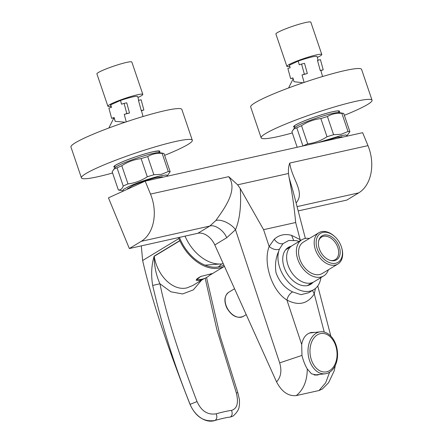<?xml version="1.0" encoding="UTF-8"?>
<svg xmlns="http://www.w3.org/2000/svg" width="443" height="443" viewBox="0 0 443 443"><rect width="100%" height="100%" fill="white"/><g stroke="black" fill="none" stroke-linecap="round" stroke-linejoin="round"><path stroke-width="0.66" d="M185.041 236.136A36.979 25.057 58.8 0 0 223.25 263.679M314.165 374.977A21.131 14.685 83.6 0 0 315.189 374.911L325.156 373.787A21.131 14.685 83.6 0 0 337.572 354.433A21.131 14.685 83.6 0 0 320.422 331.796A21.131 14.685 83.6 0 0 308.001 351.149A21.131 14.685 83.6 0 0 325.156 373.787M309.962 351.205A19.37 13.462 83.6 0 0 323.578 371.954A19.37 13.462 83.6 0 0 337.068 354.212A19.37 13.462 83.6 0 0 323.451 333.463A19.37 13.462 83.6 0 0 309.962 351.205M320.422 331.796L310.454 332.92A21.131 14.685 83.6 0 0 309.142 333.153M330.622 260.484A13.207 8.949 58.8 0 0 335.257 259.659A13.207 8.949 58.8 0 0 338.662 253.053A13.207 8.949 58.8 0 0 332.859 239.752A13.207 8.949 58.8 0 0 321.568 237.071A13.207 8.949 58.8 0 0 318.694 240.793M340.18 252.803A14.021 9.502 58.8 0 0 331.115 236.496A14.021 9.502 58.8 0 0 318.827 240.294A14.021 9.502 58.8 0 0 318.417 242.847A14.021 9.502 58.8 0 0 331.126 260.6A14.021 9.502 58.8 0 0 340.18 252.803M316.175 241.828A16.906 11.452 58.8 0 0 328.584 262.256A16.906 11.452 58.8 0 0 342.422 253.828A16.906 11.452 58.8 0 0 341.73 247.975A16.906 11.452 58.8 0 0 334.919 236.739A16.906 11.452 58.8 0 0 316.175 241.828M334.919 236.739L334.504 236.352A18.313 12.41 58.8 0 0 318.921 232.702A18.313 12.41 58.8 0 0 314.198 241.861A18.313 12.41 58.8 0 0 322.249 260.307A18.313 12.41 58.8 0 0 337.898 264.028A18.313 12.41 58.8 0 0 342.627 254.863A18.313 12.41 58.8 0 0 341.88 248.529L341.73 247.975M318.921 232.702L303.305 242.16A18.313 12.41 58.8 0 0 298.582 251.325A18.313 12.41 58.8 0 0 306.634 269.77A18.313 12.41 58.8 0 0 322.282 273.486L337.898 264.028M309.419 238.461A21.131 14.32 58.8 0 0 301.849 239.752L292.103 245.655A21.131 14.32 58.8 0 0 286.649 256.226A21.131 14.32 58.8 0 0 295.941 277.512A21.131 14.32 58.8 0 0 313.998 281.803L323.744 275.895A21.131 14.32 58.8 0 0 328.396 269.787M301.849 239.752A21.131 14.32 58.8 0 0 296.395 250.323A21.131 14.32 58.8 0 0 305.687 271.609A21.131 14.32 58.8 0 0 323.744 275.895M201.51 276.177A7.609 1.246 157.6 0 0 198.06 278.099A7.609 1.246 157.6 0 0 197.539 279.527A16.424 16.424 0 0 0 210.874 274.034A7.609 1.246 157.6 0 0 211.084 273.713M297.175 147.264L291.904 131.737L294.816 127.584A23.772 2.481 -18.7 0 1 300.924 124.101A23.772 2.481 -18.7 0 1 323.235 115.922A23.772 2.481 -18.7 0 1 339.089 112.561L343.386 113.369A27.643 2.879 161.3 0 0 341.863 113.336L348.032 131.51A27.643 2.879 -18.7 0 1 349.892 131.643L343.724 113.469A27.643 2.879 161.3 0 0 343.386 113.369M301.522 125.685C307.414 121.803 313.849 119.433 320.843 118.569L327.012 136.743C321.092 140.641 314.652 143.011 307.691 143.859L301.522 125.685A27.643 2.879 161.3 0 0 299.003 126.798A27.643 2.879 161.3 0 0 296.793 127.833L302.951 145.98M348.032 131.51L341.204 134.268L333.601 134.722L327.432 116.548A27.643 2.879 161.3 0 0 320.843 118.569M327.432 116.548C331.702 113.962 336.508 112.893 341.863 113.336M318.046 142.618L340.368 135.752L346.027 134.893L346.974 135.796L346.415 136.294M346.974 135.796L349.892 131.643M327.012 136.743A27.643 2.879 -18.7 0 1 333.601 134.722M303.09 145.946A27.643 2.879 -18.7 0 1 305.172 144.972A27.643 2.879 -18.7 0 1 307.691 143.859M293.399 129.173L296.793 127.833M322.338 141.66L336.885 137.336L342.206 136.942L342.123 137.252M289.772 66.422A18.445 1.922 -18.7 0 1 286.87 66.345A18.445 1.922 -18.7 0 1 291.173 63.493A18.445 1.922 -18.7 0 1 310.189 56.543A18.445 1.922 -18.7 0 1 321.801 54.489A18.445 1.922 -18.7 0 1 317.498 57.335A18.445 1.922 -18.7 0 1 317.315 57.424M286.87 66.345L275.895 34.006A18.445 1.922 -18.7 0 1 280.197 31.16A18.445 1.922 -18.7 0 1 299.208 24.204A18.445 1.922 -18.7 0 1 310.825 22.15L321.801 54.489M304.086 82.431L302.043 74.972L307.326 73.532L304.535 63.355L301.572 64.047L304.363 74.225L302.043 74.972M301.572 64.047L299.252 64.794L298.233 61.062L289.451 65.176A17.233 1.794 161.3 0 0 289.456 65.271L290.137 67.762M318.113 60.348L317.077 56.566A17.233 1.794 161.3 0 0 298.233 61.062M320.915 70.559L323.213 69.817L320.422 59.639L317.465 60.331L320.256 70.509L320.893 70.564M292.939 77.902L293.98 81.7L292.939 77.902L290.652 78.638L287.867 68.455L290.148 67.724L289.451 65.176M293.98 81.7L303.062 82.78M292.973 78.095L290.652 78.638M307.326 73.532L304.363 74.225M323.213 69.817L320.256 70.509M292.319 132.961A58.548 6.102 -18.7 0 1 279.638 136.222A58.548 6.102 -18.7 0 1 261.16 137.845A58.548 6.102 -18.7 0 1 293.045 121.094A58.548 6.102 -18.7 0 1 353.558 101.829A58.548 6.102 -18.7 0 1 372.037 100.212A58.548 6.102 -18.7 0 1 344.344 115.302M372.037 100.212L361.571 69.368A58.548 6.102 161.3 0 0 343.087 70.985A58.548 6.102 161.3 0 0 282.573 90.25A58.548 6.102 161.3 0 0 250.688 107.001L261.16 137.845M123.663 190.922L118.68 190.058A27.643 2.879 -18.7 0 1 118.342 189.958L112.173 171.784L115.091 167.631A23.772 2.481 -18.7 0 1 121.194 164.148A23.772 2.481 -18.7 0 1 143.504 155.969A23.772 2.481 -18.7 0 1 159.358 152.602L163.661 153.416A27.643 2.879 161.3 0 0 162.132 153.378L168.301 171.552A27.643 2.879 -18.7 0 1 170.162 171.69L163.993 153.511A27.643 2.879 161.3 0 0 163.661 153.416M121.797 165.726A27.643 2.879 161.3 0 0 119.272 166.839A27.643 2.879 161.3 0 0 117.068 167.88L123.237 186.054A27.643 2.879 -18.7 0 1 125.441 185.013A27.643 2.879 -18.7 0 1 127.966 183.9L121.797 165.726C127.684 161.85 134.124 159.474 141.118 158.611L147.286 176.785A27.643 2.879 -18.7 0 1 153.876 174.769L147.707 156.595A27.643 2.879 161.3 0 0 141.118 158.611M147.707 156.595C151.971 154.009 156.778 152.935 162.132 153.378M127.728 189.072L127.462 188.873L132.385 185.733C137.9 183.097 151.434 178.535 157.16 177.383L162.476 176.984L162.393 177.294M122.977 190.867L123.298 189.482L128.791 186.531C136.948 182.771 152.215 177.621 160.643 175.793L166.297 174.935L167.249 175.843L166.684 176.342M167.249 175.843L170.162 171.69M168.301 171.552L161.479 174.309L153.876 174.769M147.286 176.785C141.361 180.683 134.921 183.059 127.966 183.9M113.668 169.215L117.068 167.88M123.237 186.054C122.124 188.884 120.49 190.185 118.342 189.958M110.944 106.276A18.445 1.922 -18.7 0 1 107.887 106.22A18.445 1.922 -18.7 0 1 113.447 102.798A18.445 1.922 -18.7 0 1 132.042 96.175A18.445 1.922 -18.7 0 1 142.818 94.365A18.445 1.922 -18.7 0 1 137.939 97.477M107.887 106.22L96.906 73.887A18.445 1.922 -18.7 0 1 102.466 70.465A18.445 1.922 -18.7 0 1 121.066 63.836A18.445 1.922 -18.7 0 1 131.842 62.031L142.818 94.365M126.238 121.842L124.245 114.377L129.489 113.015L126.764 102.82L124.09 103.38L126.814 113.58L124.245 114.377M124.09 103.38L121.52 104.183L120.518 100.45L110.75 104.781A17.233 1.794 161.3 0 0 110.634 105.113L111.271 107.499M138.731 100.423L137.69 96.535A17.233 1.794 161.3 0 0 120.518 100.45M141.483 110.728L143.864 109.986L141.14 99.791L138.46 100.356L141.295 110.789M113.995 117.694L115.174 121.332L114.156 117.528L111.625 118.314L108.9 108.12L111.431 107.333L110.75 104.781M115.174 121.332L125.103 122.224M114.028 117.81L111.625 118.314M129.489 113.015L126.814 113.58M143.864 109.986L141.19 110.551M112.588 173.003A58.548 6.102 -18.7 0 1 95.843 177.167A58.548 6.102 -18.7 0 1 81.429 177.892A58.548 6.102 -18.7 0 1 115.939 160.122A58.548 6.102 -18.7 0 1 177.898 140.979A58.548 6.102 -18.7 0 1 192.312 140.254A58.548 6.102 -18.7 0 1 164.619 155.343M192.312 140.254L181.84 109.41A58.548 6.102 161.3 0 0 167.432 110.135A58.548 6.102 161.3 0 0 105.473 129.278A58.548 6.102 161.3 0 0 70.963 147.043L81.429 177.892M223.876 265.069A37.384 25.334 -121.2 0 1 222.054 265.916A37.384 25.334 -121.2 0 1 179.819 238.328A37.384 25.334 -121.2 0 1 179.443 237.382M218.211 266.968A36.088 24.454 58.8 0 0 221.522 263.928M203.68 278.752L198.89 280.668L196.111 280.236L200.579 276.521L212.391 273.525L209.6 275.319M201.559 280.192L193.336 289.872L182.588 293.947L170.848 291.782L159.929 283.769C166.28 314.541 178.645 353.802 197.03 401.563C201.371 411.132 207.767 415.213 216.217 413.801C217.325 416.752 216.954 418.962 215.104 420.44L215.088 420.451C221.306 418.641 226.412 417.5 230.404 417.035C226.423 417.494 221.317 418.629 215.104 420.44C205.419 423.796 194.433 415.263 190.102 404.332C174.559 365.802 162.083 326.175 152.68 285.447C150.958 275.075 151.44 265.313 154.136 256.159A5.283 3.577 58.8 0 0 154.208 256.314C157.442 276.15 173.207 291.372 187.051 287.845L192.749 285.53M215.088 420.451C204.068 422.257 195.717 416.896 190.03 404.376C166.723 345.091 150.925 297.131 142.64 260.501L141.306 245.876M233.289 415.955L230.421 417.029C232.27 415.528 232.636 413.319 231.534 410.39C237.188 408.662 238.771 402.803 236.302 392.814L216.865 329.67L205.159 278.193M154.136 256.159L179.808 240.604A5.283 3.577 58.8 0 0 179.88 240.765A38.74 26.248 58.8 0 0 219.822 267.987A38.74 26.248 58.8 0 0 224.429 266.304M178.518 237.586A38.74 26.248 58.8 0 0 178.9 238.533L142.64 260.501M179.808 240.604L178.9 238.533M216.217 413.801C222.27 412.09 227.375 410.949 231.534 410.39M179.88 240.765L154.208 256.314C154.186 265.894 156.097 275.042 159.929 283.769L152.68 285.447M233.339 415.922L230.421 417.029M301.677 344.516L286.914 300.005C271.742 290.962 262.821 262.367 269.156 246.485L263.579 229.668L240.261 188.574L237.642 184.814L228.704 176.657L150.504 194.084A36.536 26.192 77.4 0 1 141.256 241.33L209.805 226.057L197.899 233.267A16.286 11.036 58.8 0 1 214.805 244.957L276.565 381.905C281.781 391.811 288.349 396.374 296.262 395.593C303.488 389.746 307.16 380.869 307.281 368.958C305.028 365.182 303.256 360.663 301.971 355.408L301.677 344.516C302.89 337.871 306.041 333.861 311.119 332.499L315.222 332.383M319.835 374.385L316.933 375.121L311.484 373.803L307.281 368.958M315.311 375.149A21.519 14.957 83.6 0 0 316.407 374.772M311.673 332.782A21.519 14.957 83.6 0 0 310.488 332.66M291.25 246.236A21.569 14.613 58.8 0 0 283.642 265.684A21.569 14.613 58.8 0 0 292.33 280.02A21.569 14.613 58.8 0 0 307.614 285.547A21.569 14.613 58.8 0 0 313.09 282.291M315.427 288.487L314.281 293.908C307.553 304.031 298.432 306.063 286.914 300.005C287.812 296.334 289.694 293.626 292.568 291.898C284.821 288.111 279.323 281.759 276.061 272.849C274.804 265.152 275.684 257.959 278.702 251.281A27.732 18.794 58.8 0 0 280.635 270.08A27.732 18.794 58.8 0 0 313.877 289.595A27.732 18.794 58.8 0 0 320.865 277.639M292.568 291.898L300.935 294.673L308.677 292.745M305.365 238.45L292.928 190.745L289.113 177.687L288.487 173.484C288.221 169.425 288.648 165.948 289.766 163.052L367.972 145.631L362.634 132.684L145.166 181.137L108.452 197.844L129.35 248.54L141.256 241.33M240.261 188.574C241.391 205.718 239.807 219.44 235.499 229.74C231.429 223.721 220.896 218.776 215.863 220.525C222.724 210.442 238.843 190.651 228.704 176.657M276.565 381.905C280.945 377.076 281.975 370.736 279.666 362.878L235.499 229.74L226.711 237.741L214.805 244.957M329.625 372.203L325.677 382.802L319.01 390.527L296.262 395.593M335.312 365.425L334.288 370.686L328.551 382.758L322.432 388.954L319.01 390.527M299.867 240.953L300.121 239.585L295.669 222.519C294.241 206.97 292.059 192.024 289.113 177.687M274.267 239.22L269.156 246.485C272.534 249.271 275.934 250.195 279.356 249.243L282.922 243.694C279.561 244.187 276.676 242.698 274.267 239.22C279.134 234.873 284.915 233.583 291.61 235.355L300.121 239.585L300.863 240.35M293.532 240.139L291.61 235.355M282.922 243.694L288.77 240.477L296.55 240.654L299.036 241.457M278.702 251.281L279.356 249.243M324.237 332.073L314.281 293.908L312.498 290.431M150.504 194.084L145.166 181.137M226.711 237.741C223.948 230.543 214.888 224.28 209.805 226.057L215.863 220.525M197.899 233.267L129.35 248.54M289.766 163.052C291.738 178.861 305.293 192.046 296.384 202.589L296.035 202.667M296.384 202.589L296.107 202.933M367.972 145.631A36.536 26.192 77.4 0 1 358.725 192.877L346.819 200.086L298.189 210.923M243.351 316.363C237.094 318.783 231.589 315.964 226.827 307.924C223.754 300.913 224.396 295.697 228.749 292.269A14.087 9.547 58.8 0 0 227.049 307.747A14.087 9.547 58.8 0 0 243.351 316.363L246.225 314.624M294.789 127.196A24.299 2.531 -18.7 0 1 303.904 121.055A24.299 2.531 -18.7 0 1 331.94 111.891A24.299 2.531 -18.7 0 1 338.873 112.234M115.064 167.244A24.299 2.531 -18.7 0 1 125.186 160.687A24.299 2.531 -18.7 0 1 153.898 151.561A24.299 2.531 -18.7 0 1 159.148 152.276M190.03 404.376L197.03 401.563M206.549 277.506L220.093 335.966L237.88 392.869L236.302 392.814M279.666 362.878L301.971 355.408M263.579 229.668L295.669 222.519M288.487 173.484L237.642 184.814M358.725 192.877L297.065 206.615M205.037 265.152L219.562 264.028M307.536 285.508L312.326 282.606M285.68 249.752L290.614 246.762M228.749 292.269L234.557 288.753M196.376 279.14L197.539 279.527M210.874 274.034L211.128 273.708M341.653 136.688L341.863 137.308M338.408 110.855L338.978 112.539M322.548 76.523L320.904 70.526M293.161 78.799L288.581 87.958M294.324 125.823L294.894 127.506M338.197 110.983C338.397 111.066 338.286 110.523 331.774 111.946C323.307 114.006 314.286 116.935 304.706 120.74C295.182 124.633 294.296 126.028 294.567 125.79M127.745 188.336L127.961 188.967M161.922 176.729L162.138 177.355M158.677 150.902L159.253 152.586M143.028 116.509L141.455 110.617M113.94 117.827L108.856 127.999M114.593 165.865L115.163 167.548M158.467 151.03L153.693 151.628C145.138 153.549 135.564 156.6 124.981 160.781C115.451 164.674 114.571 166.075 114.842 165.837M224.446 266.332L211.018 274.466M204.284 278.542L192.727 285.547M237.88 392.869L239.403 399.575C239.547 403.484 239.469 405.644 239.17 406.059C239.198 409.027 237.155 412.378 233.046 416.11L233.029 416.121M308.671 292.745L313.877 289.595M330.838 336.126L317.758 285.979"/></g></svg>
